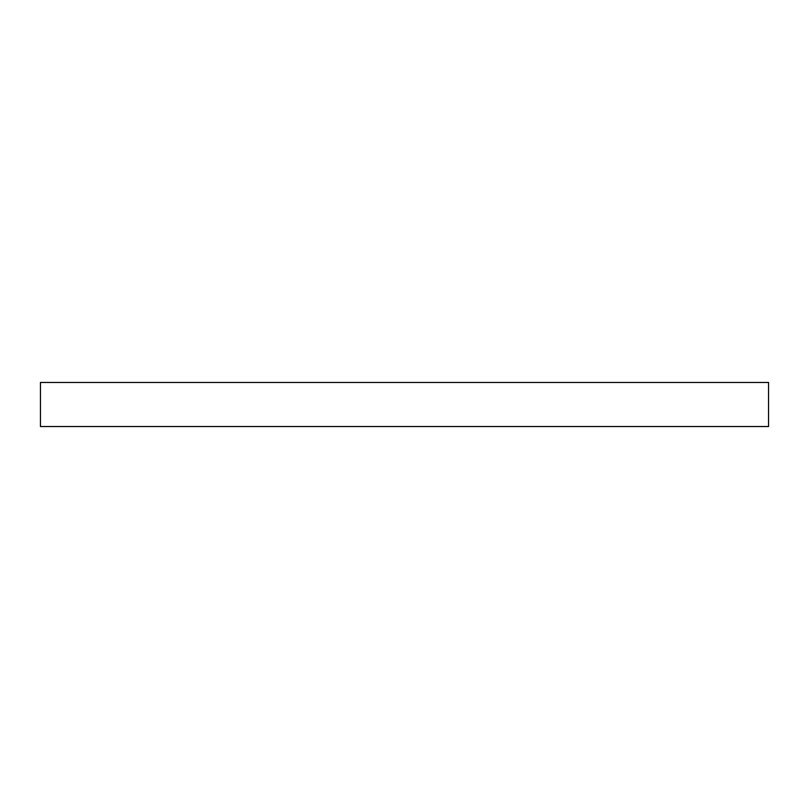 <?xml version="1.0" encoding="UTF-8"?>
<svg xmlns="http://www.w3.org/2000/svg" width="809" height="809" viewBox="0 0 809 809"><rect width="100%" height="100%" fill="white"/><g stroke="black" fill="none" stroke-linecap="round" stroke-linejoin="round"><path stroke-width="1.21" d="M768.55 382.465L40.45 382.465L40.45 426.535L768.55 426.535L768.55 382.465L768.55 426.535L40.45 426.535L40.45 382.465L768.55 382.465"/></g></svg>

